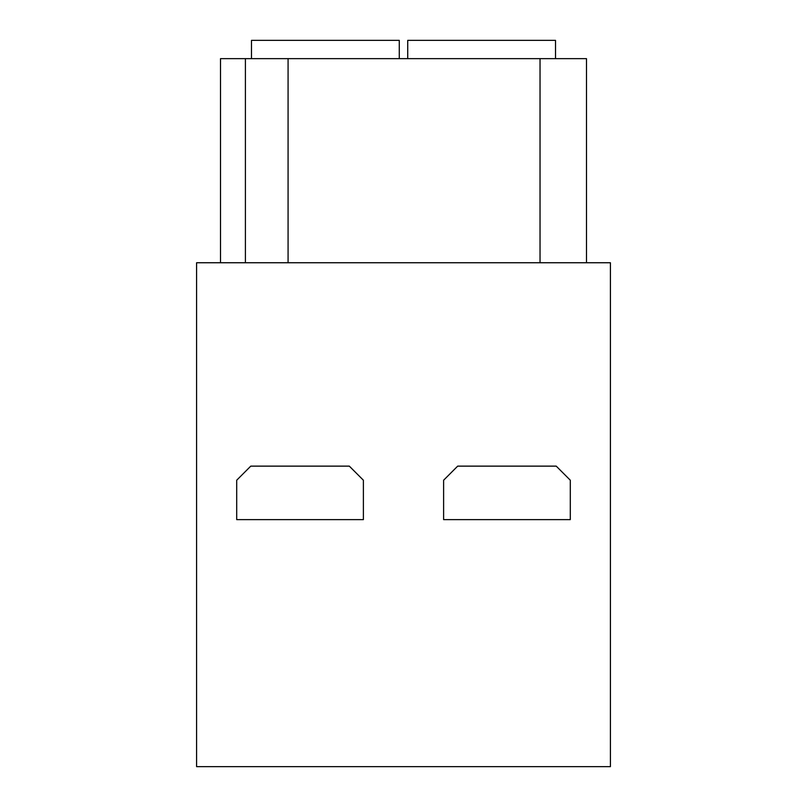 <?xml version="1.0" encoding="UTF-8"?>
<svg xmlns="http://www.w3.org/2000/svg" width="807" height="807" viewBox="0 0 807 807"><rect width="100%" height="100%" fill="white"/><g stroke="black" fill="none" stroke-linecap="round" stroke-linejoin="round"><path stroke-width="1.21" d="M443.618 519.627L570.297 519.627L570.297 480.215L556.225 466.133L457.69 466.133L443.618 480.215L443.618 519.627M363.382 519.627L236.703 519.627L236.703 480.215L250.775 466.133L349.31 466.133L363.382 480.215L363.382 519.627M555.519 58.649L555.519 40.35L407.727 40.35L407.727 58.649M586.487 262.749L586.487 58.649L540.034 58.649L540.034 262.749M288.079 262.749L288.079 58.649L540.034 58.649M399.273 58.649L399.273 40.35L251.481 40.35L251.481 58.649M220.513 262.749L220.513 58.649L245.409 58.649L245.409 262.749M245.409 58.649L288.079 58.649M610.415 262.749L196.585 262.749L196.585 766.65L610.415 766.65L610.415 262.749"/></g></svg>
